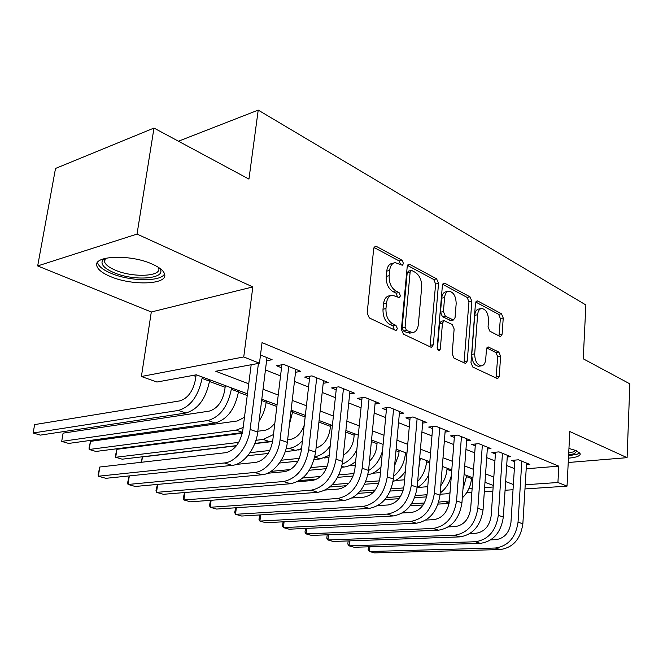 <?xml version="1.0" encoding="UTF-8"?>
<svg xmlns="http://www.w3.org/2000/svg" width="663" height="663" viewBox="0 0 663 663"><rect width="100%" height="100%" fill="white"/><g stroke="black" fill="none" stroke-linecap="round" stroke-linejoin="round"><path stroke-width="0.99" d="M403.51 263.551L402.085 260.252L376.526 246.487L375.482 246.255L373.7 248.683L367.169 313.102L369.324 317.942L395.488 330.365L396.093 330.481L397.402 328.674L395.96 325.376L392.645 323.784C387.996 320.834 385.775 315.779 385.965 308.61L386.479 303.264C387.134 298.391 389.082 295.698 392.339 295.176L399.225 297.604L400.477 295.855L399.043 292.557L395.77 290.891C391.17 287.833 388.966 282.769 389.156 275.7L389.662 270.446C390.283 265.764 392.148 263.161 395.272 262.647L402.3 265.233L403.51 263.551M400.543 264.504L399.167 260.957L374.015 247.465M394.336 329.818L393.002 325.947L389.687 324.364L392.645 323.784M397.469 296.9L396.109 293.195L392.827 291.529L395.77 290.891M568.456 458.174C576.106 457.487 580.05 456.061 580.299 453.915L576.653 450.749L568.953 448.461M152.374 264.172C130.603 253.962 92.472 255.528 96.897 266.103C98.074 269.717 102.475 273.148 110.099 276.396C131.705 285.968 168.079 284.717 164.623 274.175C163.686 270.769 159.601 267.438 152.374 264.172M499.935 336.398L500.623 336.555L502.123 334.202L503.234 318.033L501.493 313.79L477.783 301.019L477.012 300.845L475.479 303.173L470.987 362.744L472.835 367.095L497.656 378.714L499.247 376.252L500.615 356.338L498.849 352.103L488.026 346.873L486.451 349.293L485.73 359.255C485.308 363.249 483.857 365.454 481.396 365.852C477.103 364.99 474.874 361.004 474.691 353.868L477.617 314.751C478.023 310.947 479.399 308.859 481.719 308.477C486.045 309.339 488.308 313.342 488.523 320.486L488.059 326.892L489.849 331.193L499.935 336.398M526.207 468.774L558.801 466.164L557.931 482.498L567.031 486.136L524.98 488.938M153.99 128.058L137.026 234.08L37.675 265.929L55.518 168.452L153.99 128.058L248.948 179.101L258.214 110.108L585.868 304.955L583.241 358.799L629.85 383.852L627.09 457.669L569.815 431.538L567.031 486.136M37.675 265.929L151.305 311.991L252.835 286.922L137.026 234.08M252.835 286.922L243.744 356.951L259.457 363.233L215.715 371.255L248.741 383.819M558.801 466.164L262.051 342.605L259.457 363.233M438.541 283.399L436.619 278.85L409.858 264.438L408.914 264.222L407.215 266.625L401.388 329.461L403.435 334.135L430.793 347.13L431.572 347.288L433.345 344.743L438.541 283.399L435.632 284.029L433.71 279.496L407.505 265.432M444.865 283.292L470.026 296.842L471.857 301.234L467.299 360.97L465.617 363.481L454.064 358.186L452.158 353.735L454.138 329.005L452.249 324.547L444.152 320.693L442.461 323.146L440.307 349.144L439.08 350.918L437.182 347.652L442.395 285.463L444.011 283.093L444.865 283.292L443 283.698M568.241 462.501L627.09 457.669M266.584 360.738L272.12 359.719L260.493 354.987M295.532 372.266L300.795 371.363L283.747 364.435L276.504 365.736L281.518 367.758M323.204 383.297L328.21 382.501L311.908 375.88L304.665 377.081L309.464 379.021M349.683 393.872L354.456 393.167L338.843 386.819L331.608 387.938L336.199 389.794M375.043 404.007L379.592 403.377L364.633 397.303L357.415 398.339L361.816 400.112M399.35 413.729L403.701 413.173L389.355 407.347L382.153 408.309L386.372 410.007M422.679 423.069L426.839 422.571L413.074 416.977L405.889 417.872L409.941 419.505M445.08 432.044L449.066 431.605L435.84 426.226L428.679 427.055L432.574 428.63M466.611 440.68L470.432 440.282L457.71 435.119L450.583 435.881L454.329 437.389M487.313 448.984L490.985 448.636L478.744 443.663L471.65 444.376L475.255 445.826M507.253 456.989L510.767 456.674L498.99 451.884L491.929 452.547L495.402 453.94M265.44 369.946L280.54 375.929M294.455 381.449L308.552 387.035M322.193 392.438L335.362 397.651M348.738 402.955L361.037 407.828M374.164 413.024L385.659 417.582M398.529 422.687L409.278 426.947M421.917 431.953L431.969 435.931M444.376 440.845L453.765 444.575M465.956 449.398L474.741 452.879M486.708 457.627L494.93 460.876M506.689 465.542L514.372 468.584M526.447 464.697L529.836 464.423L518.483 459.807L511.463 460.412L514.803 461.763M193.082 375.407L195.9 376.451M209.458 381.482L225.113 387.291M238.415 392.231L247.241 395.504M266.145 402.524L276.852 406.502M292.723 412.386L305.154 417.002M318.928 422.116L330.398 426.367M345.721 432.061L354.158 435.193M371.379 441.583L377.015 443.671M395.968 450.707L399.018 451.843M419.555 459.459L420.218 459.708M258.214 110.108L178.463 141.211M471.849 492.485L466.76 492.584M247.456 393.839L196.356 374.802L156.924 382.037L141.401 376.501L243.744 356.951M151.305 311.991L141.401 376.501M513.029 489.733L505.073 490.264M492.866 491.084L484.33 491.648M525.229 484.769L557.931 482.498M263.037 389.264L278.236 395.04M292.242 400.377L306.422 405.773M320.154 410.994L333.398 416.032M346.857 421.154L359.23 425.861M372.424 430.884L383.985 435.284M396.93 440.207L407.737 444.326M420.441 449.158L430.544 453.003M443.017 457.743L452.464 461.34M464.705 466.006L473.539 469.363M485.565 473.937L493.819 477.078M505.645 481.578L513.361 484.512M493.255 485.399L484.985 482.316M472.918 477.824L464.067 474.526M451.785 469.951L442.32 466.42M429.815 461.763L419.687 457.992M406.941 453.243L396.109 449.207M383.123 444.376L371.529 440.058M358.293 435.127L345.887 430.502M332.387 425.472L319.102 420.524M305.336 415.394L291.107 410.099M277.051 404.861L261.81 399.184M468.882 488.681L472.147 488.457M484.612 487.595L493.148 486.998M393.996 262.954L392.347 263.352C389.222 263.866 387.349 266.46 386.728 271.134L389.662 270.446M392.827 291.529C388.228 288.488 386.023 283.433 386.214 276.38L386.728 271.134M391.153 295.433L389.388 295.814C386.139 296.336 384.184 299.03 383.529 303.886L386.479 303.264M389.687 324.364C385.037 321.422 382.816 316.375 383.007 309.215L383.529 303.886M429.997 346.749L435.632 284.029M411.972 270.603L411.317 270.463L410.124 272.145L405.068 327.166L406.494 330.431L412.577 332.611C415.825 332.088 417.756 329.378 418.361 324.472L421.668 287.212C421.825 280.366 419.704 275.427 415.32 272.394L411.972 270.603M411.06 270.521L408.4 271.134L407.206 272.816L410.124 272.145M410.604 332.983L406.958 332.611L403.543 330.986L402.118 327.729L407.206 272.816M442.66 284.294L467.133 297.43L470.026 296.842M464.001 362.901L468.965 301.806L467.133 297.43M443.87 320.743L441.226 321.248L439.544 323.701L437.398 349.31M456.169 303.654C455.97 296.237 453.558 292.085 448.917 291.198C446.481 291.596 445.039 293.717 444.591 297.563L443.423 311.627L445.337 316.127L453.417 320.014L455.058 317.585L456.169 303.654M448.113 291.364L446.017 291.803C443.58 292.209 442.13 294.322 441.682 298.159L444.591 297.563M450.774 320.511L442.42 316.69L440.505 312.198L441.682 298.159M481.048 308.602L478.835 309.033C476.515 309.414 475.139 311.502 474.725 315.298L477.617 314.751M479.026 366.216L478.487 366.299C474.194 365.446 471.957 361.459 471.783 354.34L474.725 315.298M496.007 378.101L497.722 356.793L495.965 352.567L486.75 347.967M498.99 335.917L500.366 318.555L498.626 314.32L475.719 302.038M196.124 374.844L195.452 379.584C192.999 391.344 187.753 398.446 179.731 400.9L34.633 424.602L33.15 432.989L178.355 410.447C190.455 406.85 198.353 396.167 202.066 378.399L202.265 377.007M34.633 424.602L33.15 432.989L40.393 435.119L185.847 413.008C197.955 409.452 205.837 398.844 209.508 381.167L209.699 379.775M251.178 364.749L242.782 430.42C240.271 443.025 234.594 450.45 225.743 452.688L99.831 467.009L98.356 476.225L224.392 462.965C235.771 462.169 248.269 446.05 250.1 429.467L258.429 363.415M99.831 467.009L98.107 474.401L98.356 476.225L105.889 478.313L232.083 465.376C243.47 464.606 255.926 448.594 257.716 432.102L266.974 357.622M159.161 267.844C169.148 278.725 134.407 281.891 113.373 272.41C104 268.25 100.428 264.181 102.649 260.211L104.63 258.495M105.475 258.28L104.53 261.736C105.45 264.636 108.939 267.404 115.014 270.032C132.302 277.805 161.548 276.728 158.722 268.192L158.432 267.363M97.56 262.44L97.66 262.896C98.82 266.501 103.188 269.924 110.762 273.173C129.55 281.46 161.117 281.982 164.54 273.877M577.001 450.906L574.572 453.641L568.63 454.909M568.721 452.97L573.271 451.909L575.517 450.293M568.581 455.779L577.324 454.147L579.744 452.73M225.337 385.601L224.699 390.374C222.362 401.894 217.166 408.822 209.118 411.151L63.101 433.138L61.7 441.392L207.842 420.524C219.959 417.102 227.79 406.684 231.337 389.272L231.511 387.905M63.101 433.138L61.7 441.392L68.67 443.439L215.019 422.977C227.144 419.596 234.951 409.245 238.456 391.916L238.63 390.548M259.1 420.955C262.921 415.287 265.275 409.038 266.178 402.209L266.344 400.875M244.456 417.3L237.279 420.98L90.516 441.367L89.198 449.481L236.086 430.179L243.155 427.527M242.426 432.599L95.911 451.453L89.198 449.481L89.016 447.981L90.516 441.367M289.482 423.947L292.913 410.77M274.872 422.961C271.722 427.32 268.192 429.798 264.28 430.403L257.824 431.232M242.293 433.229L116.945 449.299L115.694 457.279L238.738 442.387M236.575 445.619L122.174 459.186L115.694 457.279L115.403 455.779L116.945 449.299M255.935 440.307L263.178 439.428L273.471 434.555M254.832 443.456L272.692 441.052M304.218 425.248C301.135 433.486 296.469 438.218 290.203 439.453L287.634 439.751M272.617 441.533L254.758 443.646M236.418 445.818L142.437 456.94L141.642 462.252M141.012 462.326L142.437 456.94M250.026 452.672L269.833 450.467M286.118 448.652L289.167 448.312C293.858 447.724 298.292 445.188 302.461 440.713M247.763 455.688L268.15 453.467M285.231 451.602L295.507 450.475L301.566 448.586M129.335 475.91L128.025 484.462L254.625 472.454C266.029 471.766 278.385 456.069 280.059 439.826L288.77 366.482M129.235 475.918L127.636 482.639L128.025 484.462L135.252 486.468L261.968 474.758C273.38 474.095 285.703 458.506 287.328 442.345L295.872 369.366M281.883 364.774L272.733 440.704C270.347 453.044 264.728 460.271 255.868 462.393L236.161 464.423M157.67 484.396L156.509 492.369L283.507 481.52C296.85 478.587 305.229 467.987 308.668 449.729L316.707 377.827M157.463 484.421L155.996 490.545L156.509 492.369L163.454 494.3L290.535 483.733C303.861 480.832 312.223 470.299 315.621 452.133L323.503 380.587M309.778 376.236L301.342 450.525C299.071 462.608 293.51 469.653 284.659 471.666L267.562 473.258M184.919 492.518L183.875 499.968L311.138 490.197C324.456 487.413 332.751 477.078 336.025 459.186L343.442 388.692M184.579 492.543L183.245 498.145L183.875 499.968L190.554 501.825L317.859 492.311C331.168 489.559 339.439 479.283 342.672 461.489L349.94 391.336M336.481 387.192L328.707 459.915C326.536 471.749 321.041 478.628 312.207 480.534L297.206 481.802M211.124 500.292L210.196 507.278L337.591 498.501C350.876 495.858 359.081 485.772 362.205 468.244L369.042 399.093M210.643 500.325L209.458 505.455L210.196 507.278L216.619 509.06L344.031 500.524C357.299 497.913 365.487 487.885 368.57 470.448L375.275 401.621M362.064 397.676L354.896 468.907C352.832 480.509 347.387 487.214 338.578 489.029L325.367 490.032M330.564 424.801L330.091 429.226C328.334 439.287 323.66 445.544 316.077 447.981M301.45 449.63L297.927 450.02M281.261 460.221L299.311 458.365M279.421 463.023L297.977 461.158M314.121 459.534L320.229 458.92L329.196 455.348M314.85 456.757C320.602 455.754 325.724 452.149 330.199 445.942M236.351 507.742L235.522 514.314L362.934 506.466C376.178 503.946 384.291 494.101 387.275 476.921L393.582 409.063M235.721 507.783L234.677 512.491L235.522 514.314L241.705 516.029L369.109 508.405C382.344 505.919 390.432 496.123 393.383 479.026L399.557 411.491M386.595 407.712L379.99 477.517C378.018 488.896 372.639 495.443 363.846 497.167L352.202 497.963M354.315 433.643L353.876 438.003C352.733 445.909 349.219 451.619 343.335 455.15M328.964 457.503L324.248 457.984M270.976 471.385L290.493 469.545M310.831 467.622L327.323 466.064M309.314 470.249L326.262 468.683M341.644 467.266L343.989 467.042C348.058 466.628 351.937 464.755 355.65 461.407M342.323 464.075C348.282 461.73 353.114 457.006 356.81 449.92M260.658 514.894L259.904 521.085L387.25 514.098C400.444 511.703 408.466 502.082 411.317 485.233L417.118 418.626M259.871 514.944L258.976 519.27L259.904 521.085L265.863 522.734L393.176 515.955C406.353 513.593 414.358 504.029 417.176 487.264L422.861 420.955M410.132 417.342L404.057 485.78C402.168 496.935 396.847 503.333 388.087 504.974L377.835 505.604M377.164 442.155L376.75 446.431C376.037 452.406 373.617 457.288 369.482 461.083M355.277 465.161L349.061 465.741M302.792 478.006L320.693 476.457M338.917 474.874L353.992 473.564M299.336 480.6L316.955 479.109M337.641 477.343L353.155 476.026M367.907 474.733C372.689 473.929 377.056 471.277 381.01 466.777M368.562 470.548C375.415 466.362 380.073 459.741 382.526 450.674M284.087 521.764L283.408 527.607L410.588 521.425C423.732 519.146 431.663 509.739 434.389 493.214L439.726 427.809M283.142 521.814L282.388 525.8L283.408 527.607L289.151 529.207L416.281 523.215C429.409 520.961 437.315 511.612 440.008 495.162L445.238 430.047M432.74 426.591L427.154 493.703C425.348 504.651 420.085 510.908 411.367 512.474L402.358 512.971M399.159 450.343L398.778 454.553L394.601 465.666M393.631 476.324C400.353 470.78 404.273 463.304 405.375 453.906L405.483 452.705M380.463 472.586L372.714 473.249M332.345 484.612L348.779 483.294M365.644 481.951L379.451 480.849M329.818 486.998L346.285 485.714M364.567 484.28L378.788 483.17M393.076 481.487C397.841 479.772 401.927 476.39 405.333 471.36M306.679 528.378L306.074 533.906L433.014 528.469C446.091 526.298 453.94 517.099 456.55 500.88L461.448 436.635M305.585 528.428L304.972 532.099L306.074 533.906L311.61 535.439L438.483 530.185C451.544 528.038 459.368 518.889 461.945 502.745L466.752 438.79M454.478 435.467L449.34 501.319C447.616 512.068 442.412 518.184 433.726 519.676L425.853 520.057M420.342 458.232L418.859 467.622M417.673 481.404C422.812 476.026 425.77 469.487 426.566 461.78L426.665 460.594M404.587 479.797L395.363 480.526M360.166 491.117L375.283 490.015M391.12 488.855L403.767 487.927M358.161 493.355L373.385 492.261M390.217 491.059L403.261 490.123M427.743 486.675L417.151 487.562C422.041 484.868 425.895 480.634 428.729 474.841M440.771 485.739C444.367 480.89 446.439 475.429 446.986 469.363L447.077 468.194M386.504 497.515L400.427 496.579M415.452 495.576L427.047 494.722M384.855 499.62L398.919 498.7M414.69 497.664L426.665 496.877M440.182 492.999C445.843 488.788 449.572 482.904 451.37 475.33M328.492 534.743L327.936 539.972L454.578 535.24C467.589 533.168 475.338 524.168 477.841 508.248L482.341 445.122M327.24 534.792L326.768 538.174L327.936 539.972L333.282 541.464L459.832 536.889C472.827 534.842 480.567 525.892 483.037 510.038L487.446 447.194M475.388 444.003L470.672 508.645C469.014 519.195 463.868 525.179 455.232 526.596L448.379 526.894M349.55 540.875L349.053 545.84L475.321 541.754C488.258 539.773 495.932 530.972 498.327 515.333L502.455 453.293M348.15 540.925L347.818 544.041L349.053 545.84L354.216 547.273L480.385 543.345C493.305 541.389 500.955 532.629 503.325 517.057L507.361 455.29M495.518 452.207L491.192 515.681C489.601 526.049 484.512 531.908 475.926 533.267L470.009 533.491M462.318 497.88C467.697 492.708 470.763 486.244 471.501 478.462L471.584 477.319M462.973 489.087L466.769 475.528M450.003 492.833L446.042 493.836L440.083 494.233M411.541 503.781L424.37 502.993M438.724 502.115L449.373 500.971M410.148 505.77L423.143 504.991M438.086 504.095L449.075 503.441M369.896 546.784L369.448 551.5L495.294 548.028C508.165 546.138 515.748 537.511 518.043 522.154L521.814 461.166M368.429 546.826L368.156 549.718L369.448 551.5L374.446 552.892L500.175 549.561C513.021 547.696 520.588 539.11 522.858 523.82L526.546 463.089M514.911 460.114L510.949 522.469C509.424 532.646 504.394 538.389 495.858 539.682L490.786 539.848M399.167 260.957L402.085 260.252M393.002 325.947L395.96 325.376M396.109 293.195L399.043 292.557M386.214 276.38L389.156 275.7M383.007 309.215L385.965 308.61M374.23 247.075L376.526 246.487M430.403 345.249L433.345 344.743M407.786 264.927L409.858 264.438M433.71 279.496L436.619 278.85M402.118 327.729L405.068 327.166M403.543 330.986L406.494 330.431M406.958 332.611L409.908 332.064M468.965 301.806L471.857 301.234M464.373 361.434L467.299 360.97M439.544 323.701L442.461 323.146M437.514 349.616L440.307 349.144M440.505 312.198L443.423 311.627M442.42 316.69L445.337 316.127M449.713 320.395L452.63 319.839M471.783 354.34L474.691 353.868M487.206 347.271L488.714 347.022M495.965 352.567L498.849 352.103M497.722 356.793L500.615 356.338M496.347 376.675L499.247 376.252M476.109 301.358L477.783 301.019M498.626 314.32L501.493 313.79M500.366 318.555L503.234 318.033M499.256 334.699L502.123 334.202M202.066 378.399L209.508 381.167M178.355 410.447L185.847 413.008M250.1 429.467L257.716 432.102M224.392 462.965L232.083 465.376M231.337 389.272L238.456 391.916M207.842 420.524L215.019 422.977M261.645 400.527L266.178 402.209M236.086 430.179L242.476 432.359M290.949 411.408L292.764 412.088M263.178 439.428L269.775 441.682M289.167 448.312L295.507 450.475M280.059 439.826L287.328 442.345M254.625 472.454L261.968 474.758M308.668 449.729L315.621 452.133M283.507 481.52L290.535 483.733M336.025 459.186L342.672 461.489M311.138 490.197L317.859 492.311M362.205 468.244L368.57 470.448M337.591 498.501L344.031 500.524M314.776 457.064L320.229 458.92M387.275 476.921L393.383 479.026M362.934 506.466L369.109 508.405M341.876 466.321L343.989 467.042M411.317 485.233L417.176 487.264M387.25 514.098L393.176 515.955M434.389 493.214L440.008 495.162M410.588 521.425L416.281 523.215M405.375 453.906L406.842 454.453M456.55 500.88L461.945 502.745M433.014 528.469L438.483 530.185M426.566 461.78L429.715 462.948M446.986 469.363L451.702 471.111M425.513 494.896L426.947 495.394M477.841 508.248L483.037 510.038M454.578 535.24L459.832 536.889M498.327 515.333L503.325 517.057M475.321 541.754L480.385 543.345M466.686 476.68L471.501 478.462M445.42 501.7L449.149 502.977M518.043 522.154L522.858 523.82M495.294 548.028L500.175 549.561M375.043 246.371L375.482 246.255M409.626 333.157L412.577 332.611M450.5 320.56L453.417 320.014M478.487 366.299L481.396 365.852M105.135 258.694L102.649 260.211M105.011 258.868L104.53 261.736"/></g></svg>
